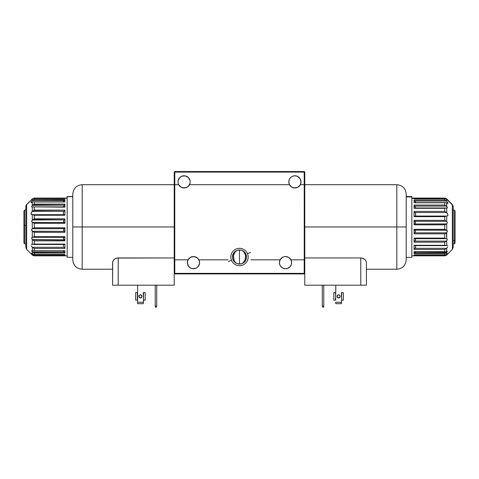 <?xml version="1.0" encoding="UTF-8"?>
<svg xmlns="http://www.w3.org/2000/svg" width="479" height="479" viewBox="0 0 479 479"><rect width="100%" height="100%" fill="white"/><g stroke="black" fill="none" stroke-linecap="round" stroke-linejoin="round"><path stroke-width="0.72" d="M199.581 262.654L199.468 263.845L199.408 261.199L197.935 258.48L195.121 256.774L193.48 256.546L190.313 257.433L188.061 259.834A6.107 6.107 0 0 1 198.893 259.834L228.106 259.834L198.893 259.834A6.107 6.107 0 0 1 193.48 268.755A6.107 6.107 0 0 1 188.061 259.834L174.787 259.834L174.787 273.922L174.224 273.359L174.787 273.922L174.787 273.359L304.213 273.359L304.213 259.834L290.939 259.834A6.107 6.107 0 0 1 285.52 268.755A6.107 6.107 0 0 1 280.107 259.834L250.894 259.834L280.107 259.834A6.107 6.107 0 0 1 290.939 259.834L288.687 257.433L285.52 256.546L283.879 256.774L282.353 257.433L280.107 259.834L279.419 262.654L279.88 264.989L279.532 263.845M177.978 181.882A6.107 6.107 0 0 0 178.673 184.696A6.107 6.107 0 0 1 177.978 181.876L178.158 183.331L177.978 181.876A6.107 6.107 0 0 1 184.086 175.775A6.107 6.107 0 0 1 189.504 184.696A6.107 6.107 0 0 1 178.673 184.696L180.918 187.097L184.086 187.984L187.253 187.097L188.54 186.05L190.019 183.331L189.504 184.696L289.496 184.696A6.107 6.107 0 0 1 294.914 175.775A6.107 6.107 0 0 1 300.327 184.696A6.107 6.107 0 0 1 289.496 184.696L291.747 187.097L294.914 187.984L298.082 187.097L300.327 184.696L304.213 184.696L304.213 172.111L174.787 172.111L174.787 184.696L178.673 184.696L178.158 183.331M239.5 264.061L239.5 249.972L239.5 264.061L242.194 263.522L244.482 261.995L246.008 259.714L246.541 257.013A7.041 7.041 0 0 1 239.5 264.061A7.041 7.041 0 0 1 232.459 257.013L232.992 259.714L234.518 261.995L236.806 263.522L239.5 264.061M236.135 263.019L234.806 261.624L236.135 263.019M233.884 259.834L234.806 261.624L233.884 259.834M233.393 253.505L233.89 259.834L233.045 259.834L233.89 259.834L233.417 256.355L233.734 254.624L235.381 251.685L236.961 250.445M304.249 184.696L304.249 259.834L304.213 172.111L304.776 172.111L304.776 273.359L304.213 273.922L304.776 273.359L304.213 273.359L304.213 273.922L174.787 273.922L304.213 273.922L304.213 273.359L174.224 273.359L174.224 172.111L174.787 172.111L174.751 259.834L174.751 184.696M301.022 181.876L299.992 178.487L301.022 181.876L300.327 184.696L299.369 186.05M299.231 177.559L297.249 176.236L294.914 175.775L297.249 176.236L299.992 178.487M292.579 176.236L290.597 177.559L292.579 176.236L294.914 175.775M288.927 180.691L288.807 181.876L289.274 179.541L290.597 177.559M190.193 181.876L190.019 183.331M186.421 176.236L185.277 175.889L188.403 177.559L190.073 180.691M184.086 175.775L181.751 176.236L185.277 175.889M178.445 179.541L178.098 180.691L179.769 177.559L181.751 176.236M242.039 250.445L243.619 251.685L245.266 254.624L245.583 256.355L245.11 259.834L245.955 259.834L245.11 259.834L245.607 253.505M244.194 261.624L245.116 259.834L242.865 263.019L244.194 261.624M241.877 263.648L242.865 263.019L241.877 263.648M189.504 184.696L289.496 184.696L288.807 181.876M199.468 263.845L197.797 266.971L195.815 268.294L192.289 268.641L190.085 267.725L188.403 266.043L187.373 262.654L188.061 259.834L190.313 257.433M191.834 256.774L193.48 256.546L196.647 257.433M283.879 256.774L285.52 256.546L288.687 257.433M296.561 187.756L293.268 187.756M185.732 187.756L182.439 187.756M290.939 259.834L291.627 262.654L291.16 264.989L289.837 266.971L287.855 268.294L285.52 268.755L283.185 268.294L281.203 266.971L279.88 264.989M174.751 259.834L174.787 273.359L174.224 273.359L174.224 172.111L174.787 171.548L174.787 172.111L304.213 172.111L304.213 171.548L304.776 172.111L304.776 273.359L304.213 273.359L304.249 259.834M187.373 262.654L187.84 264.989L189.163 266.971M190.085 267.725L191.145 268.294M192.289 268.641L193.48 268.755M280.449 266.043L282.131 267.725L284.328 268.641M285.52 268.755L286.711 268.641M289.837 266.971L291.16 264.989M291.507 263.845L291.627 262.654M174.787 171.548L304.213 171.548L174.787 171.548M244.949 261.48L246.29 258.894M245.158 261.211L245.398 260.863M232.71 258.894L234.051 261.48M233.596 260.863L233.842 261.211M246.541 257.013L246.008 254.319L244.482 252.038L242.194 250.511L239.5 249.972L236.806 250.511L234.518 252.038L232.992 254.319L232.459 257.013A7.041 7.041 0 0 1 239.5 249.972A7.041 7.041 0 0 1 246.541 257.013M235.183 251.451L233.045 254.199M234.65 251.906L234.315 252.247M245.955 254.199L243.817 251.451M244.685 252.247L244.35 251.906M24.513 225.405L24.513 210.053L24.513 225.405L25.83 225.405L24.513 225.405L24.513 243.865L24.513 225.405L23.95 225.495L24.513 225.405M25.83 210.053L24.513 210.053L23.95 211.029L23.95 225.495L23.95 211.119M34.243 218.849L34.243 215.221M23.95 242.805L23.95 225.495L23.95 242.889L24.513 243.865L25.83 243.865M455.05 211.059L455.05 239.65L454.487 240.422L454.487 243.865L454.487 240.422L453.17 240.422L454.487 240.422L455.05 239.65L455.05 211.029L454.487 210.053L454.487 240.422L454.487 210.053L453.17 210.053M444.757 216.64L444.757 220.334M453.17 243.865L454.487 243.865L455.05 242.889L455.05 239.65L455.05 242.865M337.036 296.381A1.551 1.551 0 0 1 338.587 294.83A1.551 1.551 0 0 1 340.138 296.381A1.551 1.551 0 0 0 339.18 294.95L337.994 294.95A1.551 1.551 0 0 0 337.036 296.381L337.156 296.974L337.036 296.381A1.551 1.551 0 0 0 337.491 297.477L337.994 297.812L337.036 296.381L337.491 297.477A1.551 1.551 0 0 0 338.587 297.932L339.18 297.812L337.491 297.477L338.587 297.932A1.551 1.551 0 0 0 339.683 297.477L340.018 296.974L338.587 297.932L339.683 297.477A1.551 1.551 0 0 0 340.138 296.381L339.683 297.477L340.138 296.381A1.551 1.551 0 0 1 338.587 297.932A1.551 1.551 0 0 1 337.036 296.381L337.994 294.95M362.034 258.073L364.956 259.552L366.052 260.935L366.423 262.348L366.052 260.935L364.956 259.552L363.166 258.421L360.789 257.942L362.028 258.067M304.776 257.942L360.789 257.942L360.789 285.191L366.423 285.191L366.423 262.348L366.423 285.191L304.776 285.191L304.776 273.359L304.776 285.191L360.789 285.191L360.789 257.942L304.776 257.942M366.423 269.228L396.822 269.228L396.822 226.962L304.776 226.962L396.822 226.962L396.822 269.228L396.822 184.696L396.822 226.962L406.21 226.962L406.21 259.834L406.21 226.962L396.822 226.962L396.822 184.696C402.522 185.253 405.653 188.385 406.21 194.091M323.768 285.191L323.768 306.045L322.265 306.045L322.265 285.191L322.265 306.045L323.768 306.045L323.157 307.452L323.768 306.141L323.768 285.191M322.265 306.141L323.157 307.452L322.265 306.141M406.21 194.246L406.21 258.421M406.21 259.205L406.21 259.678M406.21 226.962L406.21 194.091L406.21 226.962M339.683 295.286L339.18 294.95L340.138 296.381M341.407 292.627L341.689 300.141L343.377 300.141L343.377 292.627L341.689 292.627L341.689 300.141L343.377 300.141L343.377 292.627M335.767 285.191L335.767 292.627L335.767 285.191M335.767 303.698L341.407 303.698L335.767 303.698L335.767 302.285L341.407 302.285L341.407 303.698L341.689 300.141L341.407 302.285L335.767 302.285L335.767 303.698M335.767 300.141L335.486 292.627L333.797 292.627L333.797 300.141L335.767 300.141M333.797 292.627L333.797 300.141L335.486 300.141L335.767 292.627M337.491 295.286L337.156 295.788M138.982 295.788L139.82 294.95L138.862 296.381L139.317 297.477L140.413 297.932L141.509 297.477L141.964 296.381A1.551 1.551 0 0 0 141.006 294.95L139.82 294.95A1.551 1.551 0 0 0 138.862 296.381A1.551 1.551 0 0 1 140.413 294.83A1.551 1.551 0 0 1 141.964 296.381L141.006 294.95L141.509 295.286M118.211 257.942L174.224 257.942L116.966 258.073L118.211 257.942L118.211 285.191L118.211 257.942M115.2 258.726L113.409 260.235L112.577 262.348L113.409 260.235L114.846 258.941L116.966 258.073L115.81 258.432M113.553 260.055L113.307 260.36M72.79 194.091C73.347 188.385 76.478 185.253 82.178 184.696L82.178 226.962L82.178 184.696L82.178 226.962L72.79 226.962L82.178 226.962L82.178 269.228L82.178 226.962L174.224 226.962L82.178 226.962L82.178 269.228C76.478 268.671 73.347 265.54 72.79 259.834M72.79 259.678L72.79 195.504M156.735 285.191L156.735 306.045L155.232 306.045L155.232 285.191L155.232 306.045L156.735 306.045L155.843 307.452L155.232 306.141L155.843 307.452L156.735 306.141L156.735 285.191M112.577 262.348L112.577 285.191L118.211 285.191L112.577 285.191L112.673 261.648M115.822 258.426L114.846 258.941M174.224 273.359L174.224 285.191L118.211 285.191L174.224 285.191L174.224 273.359M72.79 194.719L72.79 194.246M72.79 226.962L72.79 194.091L72.79 226.962M137.593 285.191L137.593 292.627L137.593 285.191M143.233 292.627L143.514 300.141L145.203 300.141L145.203 292.627L143.514 292.627L143.514 300.141L145.203 300.141L145.203 292.627M137.593 303.698L143.233 303.698L137.593 303.698L137.593 302.285L137.593 303.698M135.623 292.627L135.623 300.141L137.311 300.141L137.311 292.627L135.623 292.627L135.623 300.141L137.593 300.141L137.593 302.285L143.233 302.285L143.233 303.698L143.514 300.141L143.233 302.285L137.593 302.285L137.593 292.627M138.862 296.381A1.551 1.551 0 0 0 141.509 297.477L139.82 297.812L138.862 296.381L139.317 297.477L140.413 297.932L141.844 296.974L140.413 297.932L139.317 297.477L138.862 296.381A1.551 1.551 0 0 0 140.413 297.932A1.551 1.551 0 0 0 141.964 296.381L141.509 297.477M139.317 295.286L139.82 294.95M445.111 255.768L446.566 255.062L414.784 255.062L414.101 255.804L444.728 255.84L414.101 255.804L414.101 254.906L444.728 254.906L444.728 253.696L414.101 253.696L414.101 251.637L444.728 251.637L444.728 249.439L414.101 249.439L414.101 245.284L444.728 245.284L444.728 242.176L414.101 242.176L414.101 238.105L444.728 238.105L444.728 233.842L414.101 233.842L414.101 229.321L444.728 229.321L444.728 224.837L414.101 224.837L414.101 220.31L444.728 220.31L444.728 216.658L414.101 216.658L414.101 211.395L444.728 211.395L444.728 208.317L414.101 208.317L414.101 205.06L444.728 205.06L444.728 202.767L414.101 202.767L414.101 200.066L444.728 200.066L444.728 198.911L414.101 198.911L414.101 198.456L411.844 198.456L411.844 257.373M406.21 257.391L411.844 257.391L411.844 196.923L406.21 196.923L411.844 196.923L411.844 196.534L411.844 198.456L414.101 198.456L414.101 198.911L445.266 198.893L446.464 199.3L445.266 198.893M445.997 202.647L444.728 202.767L444.728 205.06L446.464 206.102L447.338 207.359L447.338 207.928L446.715 208.102L446.715 212.646L448.009 214.903L447.584 215.825L446.715 216.071L446.715 221.472L447.398 222.789L446.715 223.915L446.715 230.237L447.164 230.615M444.853 198.899L414.101 198.899L444.728 198.911L444.728 200.066L414.101 200.066L415.491 201.845L414.101 200.066L414.101 202.767L445.38 202.629L414.263 202.617M447.093 251.265L446.051 251.72L446.715 251.433L446.715 248.188L447.769 246.787L446.715 248.188L446.715 251.433L447.398 251.403L446.715 252.547L446.715 254.331L447.997 253.457L446.566 255.062L414.784 255.062L414.101 255.804L414.323 254.84M447.266 245.356L447.715 245.428L447.266 245.356M446.332 216.059L414.784 216.059L414.101 216.658L444.728 216.658L444.728 220.31L446.715 221.472L447.398 222.789L446.715 223.915L444.728 224.837L446.464 224.004L414.7 224.004L414.101 224.837L444.728 224.837L444.728 229.321L446.464 230.154L444.728 229.321L414.101 229.321L414.7 230.154L414.101 229.321L414.101 233.842L414.7 232.842L414.101 233.842L444.728 233.842L446.464 232.842L414.7 232.842L415.604 231.357L414.7 230.154L446.464 230.154L447.398 231.357L446.715 232.68L446.715 238.692L447.398 239.494L446.464 241.105L444.728 242.176L446.464 241.105L414.7 241.105L414.101 242.176L444.728 242.176L444.728 245.284L446.129 245.625L447.081 245.38L446.715 245.488L446.715 240.889L446.715 245.488L445.111 245.44M447.715 203.395L446.715 202.952L446.715 206.347L446.566 202.857L448.009 203.162L446.715 201.198L446.715 199.498L446.715 201.198L447.913 203.359M446.895 199.641L447.398 199.941L446.895 199.641M411.844 255.84L444.728 255.84L446.715 255.02L452.344 249.391L452.344 204.826L447.338 199.947M453.17 247.134L453.17 206.79L453.17 247.398L452.344 249.391M447.398 199.941L446.715 198.905L445.68 198.39L446.464 198.863L414.7 198.863L414.401 198.546L414.7 198.863L446.464 198.863L452.344 204.826A2.82 2.778 0 0 1 453.17 206.79A2.82 2.778 180 0 0 452.344 204.826L452.344 249.098M444.728 198.18L414.101 198.456L444.728 198.18M414.7 255.062L446.464 255.062L414.7 255.062M447.356 251.289L446.464 252.798L444.728 253.696L446.464 252.798L414.7 252.798L414.101 253.696L444.728 253.696L444.728 254.906L445.207 254.936L447.997 253.457M444.955 245.38L415.287 245.38L444.955 245.38M414.784 216.059L446.566 216.059M447.188 208.072L446.715 208.102L447.398 207.682L446.464 206.102L414.7 206.102L446.464 206.102L444.728 205.06L414.101 205.06L415.604 207.682L414.101 205.06L414.101 208.317L414.317 207.994L414.101 208.317L444.728 208.317L445.817 207.994L414.317 207.994L446.464 208.036M415.604 201.994L415.604 202.617L415.604 201.994M444.728 254.906L414.101 254.906M445.997 254.78L445.111 254.936M445.614 251.774L414.101 251.637L414.101 253.696L415.407 251.9M415.604 245.625L415.604 247.392L415.604 245.625M444.728 245.284L414.101 245.284L414.539 245.619L414.101 245.284L414.101 249.439L444.728 249.439L446.566 248.326L414.784 248.326L414.161 249.17L414.784 248.326L446.566 248.326L444.728 249.439L444.728 251.637L445.177 251.738M414.91 248.2L415.604 247.392L414.91 248.2M445.817 207.994L444.728 208.317L444.728 211.395L446.715 212.646L446.715 208.102M415.604 213.359L415.604 215.939L415.604 213.359M444.728 216.658L446.26 216.065L414.557 216.065L414.101 216.658L414.101 211.395L414.161 211.718L414.101 211.395L444.728 211.395L447.404 213.377L448.003 215.023L447.715 215.712L446.715 216.071L446.715 221.472L444.728 220.31L414.101 220.31L414.101 224.837L415.604 222.789L414.101 220.31L414.7 221.31L446.464 221.31L414.7 221.31L415.604 222.789L414.7 224.004L446.715 223.915L446.715 230.237L414.7 230.154L415.604 231.357L414.7 232.842L446.464 232.842L444.728 233.842L444.728 238.105L414.101 238.105L414.101 242.176L415.55 239.859L415.185 238.77L415.55 239.859L414.7 241.105L446.464 241.105L447.398 239.494L446.715 238.692L446.464 232.842L447.398 231.357M415.491 213.215L414.161 211.718L414.784 212.532L446.566 212.532L414.784 212.532L415.491 213.215M446.26 216.065L445.111 216.46M414.401 238.626L414.7 238.68L414.401 238.626M414.7 238.68L446.368 238.68M445.177 238.332L444.728 238.105L445.177 238.332M446.051 238.638L446.715 238.692M446.566 254.463L446.715 252.547L414.7 252.798M446.715 254.918L444.728 255.804M445.266 198.258L445.68 198.39L445.266 198.258M444.728 200.066L446.715 201.198L445.111 200.174M414.784 201.048L446.566 201.048L414.784 201.048M414.179 202.629L445.38 202.629M64.899 198.252L67.156 198.252L64.899 198.252L64.899 198.587L34.147 198.575L64.899 198.587L64.899 198.09L64.899 198.587L34.147 198.575L64.899 198.575M34.272 198.09L64.899 198.09L34.147 198.096L32.536 198.731L34.147 198.096L64.899 198.096L34.272 198.09M64.899 207.167L64.899 205.479L64.899 207.167L33.183 206.88L64.899 207.167L64.899 204.096L34.272 204.096L34.272 201.964L64.821 201.845L33.62 201.845L64.899 201.964L64.899 199.545L34.272 199.545L34.272 198.587L34.272 199.545L64.899 199.545L64.899 201.964L34.272 201.964L34.272 204.096L33.829 204.282L64.899 204.096L64.899 207.167L33.183 206.88L64.899 207.167M64.899 223.316L64.899 218.831L34.272 218.831L34.272 215.239L64.899 215.239L64.443 214.688L32.74 214.688L34.272 215.239L34.272 218.831L33.829 219.089L64.899 218.831L64.899 223.316L34.272 223.316L64.899 223.316M33.889 215.047L32.285 214.712L32.285 220.017L64.3 219.849L63.396 221.358L64.3 222.519L32.536 222.519L31.602 221.358L32.536 219.849L64.3 219.849L63.396 221.358L64.3 222.519L32.285 222.442L32.285 228.758L64.3 228.657L63.396 229.914L64.3 231.363L32.536 231.363L34.272 232.345L64.899 232.345L64.899 227.794L63.396 229.914L64.899 232.345L34.272 232.345L31.812 230.68L31.662 229.519L32.536 228.657L64.3 228.657L64.899 227.794L34.272 227.794L32.536 228.657L34.272 227.794L34.272 223.316L33.823 223.058L34.272 223.316L34.272 227.794L64.899 227.794L64.899 232.345L64.3 231.363L32.285 231.219L32.285 237.321L64.3 237.297L64.899 236.674L34.272 236.674L32.536 237.297L64.3 237.297L63.593 237.596L63.432 238.476L64.899 240.847L64.899 236.674L63.45 237.847L63.563 238.853L64.3 239.781L32.285 239.578L32.285 244.344L32.871 244.458L34.272 244.074L34.272 240.847L32.536 239.781L34.272 240.847L64.869 240.614L64.3 239.781L32.536 239.781L31.602 238.189L31.812 237.584L34.272 236.674L34.272 232.345L34.272 236.674L64.899 236.674L64.899 240.847L34.272 240.847L34.272 244.074L64.899 244.074L34.272 244.074M63.827 251.589L64.899 253.08L64.899 250.804L32.949 250.93M67.156 196.707L72.79 196.707L67.156 196.707L67.156 257.391L67.156 196.707M32.285 198.965L31.602 199.743L32.285 198.965M26.656 249.26L26.656 204.665L31.602 199.743L26.656 204.665A2.82 2.802 180 0 0 25.83 206.647A2.82 2.802 0 0 1 26.656 204.665L26.656 249.391L25.83 247.398L25.83 206.647L25.83 247.278M67.156 198.078L34.272 198.078L32.285 198.905L26.656 204.533L25.83 206.605M31.285 244.356L31.734 244.248L31.285 244.356M31.231 245.787L31.596 246.38L31.231 245.787M32.285 247.182L31.596 246.38L32.285 247.182L32.536 250.798L32.285 247.182M64.216 247.32L32.434 247.32L32.871 247.649L32.434 247.32L64.216 247.32L64.899 248.445L64.899 244.074L64.899 248.445L64.216 247.32M63.42 250.613L63.479 251.02M63.563 251.182L64.3 252.152L32.536 252.152L31.638 250.906L31.644 250.583L32.285 250.667L31.907 250.529M34.272 255.684L64.899 255.684L64.461 255.157L64.899 255.684L34.272 255.84L32.434 254.9L64.216 254.9L32.434 254.9L31.003 253.211L33.793 254.523L34.272 254.481L34.272 253.08L32.285 251.9L32.434 254.092M33.889 254.523L33.003 254.397M64.899 254.481L34.272 254.481L64.899 254.481L64.899 255.684L64.899 254.481M64.671 254.445L33.787 254.523M32.949 255.469L32.536 255.193M33.889 255.636L32.285 255.02L31.722 254.145M33.829 252.936L64.899 253.08L64.3 252.152L32.536 252.152L33.829 252.936M33.386 250.966L34.272 250.804L34.272 248.445L32.871 247.649L34.272 248.445L64.899 248.445L34.272 248.445L34.272 250.804L64.899 250.804L64.899 253.08L34.272 253.08L34.272 254.481M63.396 246.398L63.396 244.458L63.396 246.398M33.889 244.236L32.285 244.344L32.285 239.578L31.602 238.189L32.285 237.321L32.285 231.219L31.602 229.914M64.671 244.434L64.216 244.392M31.919 244.26L32.285 244.344L31.919 244.26M32.285 199.228L32.285 200.647L32.285 199.228L33.32 198.653L31.602 199.743M33.734 198.581L34.147 198.575M31.231 201.958L32.434 200.491L34.272 199.545M31.285 202.725L32.285 202.216L32.285 205.365L32.285 202.216L33.003 201.881L30.991 202.545L32.434 200.491L64.461 200.228L64.839 199.719L64.216 200.491L32.434 200.491L33.889 199.641M31.087 202.713L31.045 202.324M63.396 201.431L64.09 200.629L63.396 201.839M33.003 201.881L33.62 201.845M32.285 205.365L64.3 205.12L63.396 206.677L64.869 204.264L64.3 205.12L32.536 205.12L33.829 204.282L31.818 206.024M31.602 206.677L31.662 206.365L31.602 206.677M31.812 207.03L32.285 207.03L31.812 207.03L32.285 207.03L32.285 211.389L64.216 211.269L64.899 210.125L34.272 210.125L34.272 207.167L34.272 210.125L33.799 210.371L64.899 210.125L64.839 210.443L64.216 211.269L32.434 211.269L33.799 210.371L32.285 211.389L32.285 207.03L33.183 206.88M64.683 206.88L64.3 206.946L64.683 206.88M63.396 214.628L63.396 212.119L63.396 214.628M31.596 212.131L32.285 211.389L31.416 212.395L31.027 213.939L32.285 214.712L31.087 214.137L31.596 212.131M32.434 214.694L31.734 214.67M64.09 211.371L63.396 212.119L64.09 211.371M32.74 214.688L64.443 214.688L64.899 215.239L64.899 210.125L64.899 215.239L34.272 215.239M32.536 219.849L33.829 219.089L32.536 219.849M64.3 219.849L64.605 219.58L64.3 219.849M64.3 222.519L64.599 222.663L64.3 222.519M33.386 222.831L33.823 223.058L33.386 222.831M32.536 222.519L32.949 222.639L32.536 222.519M31.836 229.16L32.285 228.758L32.285 222.442L31.602 221.358L32.285 220.017L32.285 214.712M31.003 253.211L32.285 253.966L32.285 251.9L31.644 250.583M67.156 257.217L72.79 257.391M247.523 253.69A8.688 8.688 0 0 0 236.171 248.99A8.688 8.688 0 0 0 231.477 260.342A8.688 8.688 0 0 1 236.171 248.99A8.688 8.688 0 0 1 247.523 253.69L250.613 252.409L247.523 253.69A8.688 8.688 0 0 1 242.829 265.043A8.688 8.688 0 0 1 231.477 260.342L228.387 261.624L231.477 260.342A8.688 8.688 0 0 0 242.829 265.043A8.688 8.688 0 0 0 247.523 253.69M445.207 255.75L445.674 255.606L445.207 255.75M445.674 245.595L445.207 245.476M33.326 255.463L33.793 255.618L33.326 255.463M33.793 244.272L33.326 244.404M396.822 269.228C402.522 268.671 405.653 265.54 406.21 259.834M396.822 184.696L304.776 184.696M112.577 269.228L82.178 269.228M82.178 184.696L174.224 184.696M445.626 202.617L414.245 202.617M445.111 198.887L414.125 198.887M446.452 216.053L414.688 216.053M446.039 207.982L414.425 207.982M414.131 254.936L445.135 254.936M414.233 251.774L445.578 251.774M414.437 245.625L446.057 245.625M414.664 238.68L446.416 238.68M415.562 245.356L444.889 245.356M411.844 198.078L444.728 198.078L446.715 198.905L452.344 204.533L453.17 206.527M411.844 196.534L406.21 196.534M67.156 196.534L72.79 196.534M26.656 249.391L32.285 255.02L34.272 255.84L67.156 255.84M33.344 250.966L64.743 250.966M32.871 244.458L64.527 244.458M33.973 198.569L64.887 198.569M33.452 201.839L64.779 201.839M33.033 206.874L64.611 206.874M32.608 214.682L64.354 214.682"/></g></svg>
